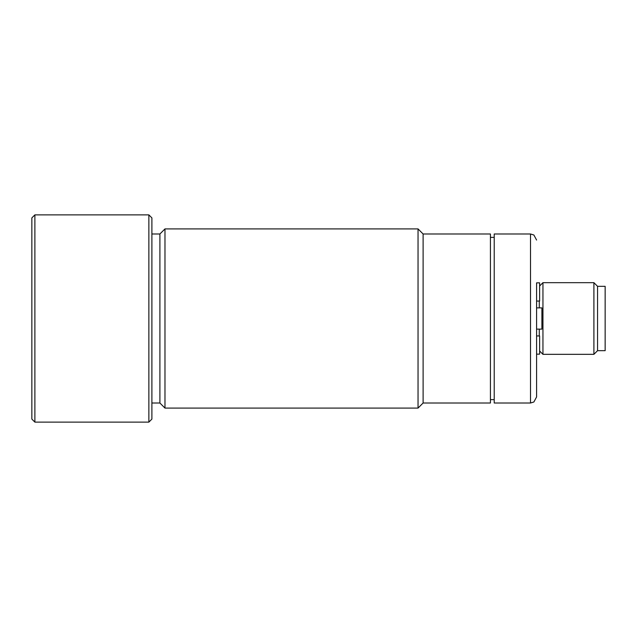<?xml version="1.0" encoding="UTF-8"?>
<svg xmlns="http://www.w3.org/2000/svg" width="637" height="637" viewBox="0 0 637 637"><rect width="100%" height="100%" fill="white"/><g stroke="black" fill="none" stroke-linecap="round" stroke-linejoin="round"><path stroke-width="0.96" d="M597.562 350.668L605.15 350.668L605.15 286.332L597.562 286.332L597.562 350.668L593.899 354.331L593.899 282.669L597.562 286.332M539.619 285.997L542.947 282.669L542.947 354.331L593.899 354.331M536.585 307.878L541.896 307.878L541.896 329.122L536.585 329.122L536.585 282.852L539.619 282.852L539.619 301.054L536.585 301.054M536.585 335.946L539.619 335.946L539.619 354.148L536.585 354.148L536.585 329.122M539.284 307.878L539.284 301.054M539.284 335.946L539.284 329.122M536.585 318.5L536.585 396.947L536.585 318.5M530.517 233.986L530.517 403.014L494.216 403.014L494.216 233.986L530.517 233.986L533.886 235.013L536.585 240.053M423.111 403.014L490.426 403.014L490.426 233.986L423.111 233.986L423.111 403.014L418.039 408.086L418.039 228.914L164.975 228.914L164.975 408.086L418.039 408.086M164.975 408.086L159.903 403.014L159.903 233.986L164.975 228.914M31.85 318.5L31.85 419.09L34.884 422.124L34.884 214.876L31.85 217.91L31.85 318.5M148.867 214.876L148.867 422.124L151.901 419.09L151.901 217.91L148.867 214.876L34.884 214.876M542.947 282.669L593.899 282.669M539.619 351.003L542.947 354.331M530.517 403.014L533.886 401.987L536.585 396.947M494.216 237.37L490.426 237.37M494.216 399.63L490.426 399.63M423.111 233.986L418.039 228.914M159.903 233.986L151.901 233.986M159.903 403.014L151.901 403.014M148.867 422.124L34.884 422.124"/></g></svg>
